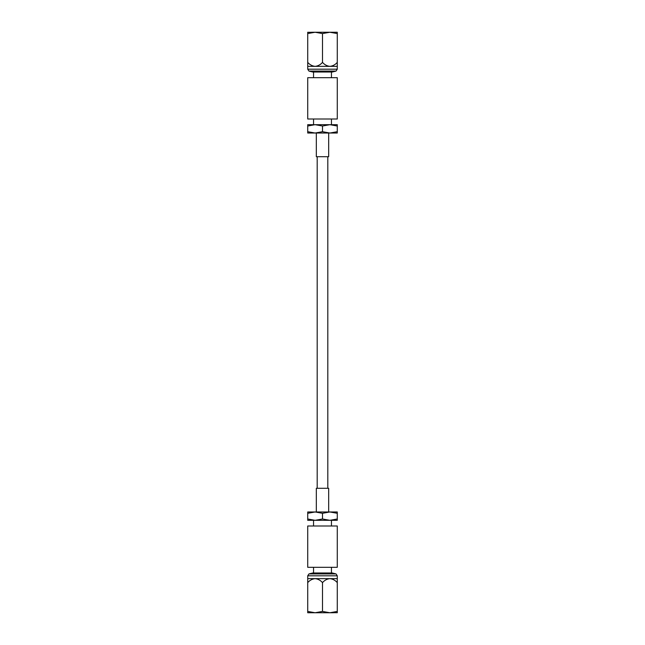<?xml version="1.0" encoding="UTF-8"?>
<svg xmlns="http://www.w3.org/2000/svg" width="645" height="645" viewBox="0 0 645 645"><rect width="100%" height="100%" fill="white"/><g stroke="black" fill="none" stroke-linecap="round" stroke-linejoin="round"><path stroke-width="0.97" d="M317.195 156.711L317.195 488.289M327.805 156.711L327.805 488.289M333.538 612.75L311.462 612.75M336.061 573.929L308.939 573.929L312.736 572.978L332.264 572.978L336.061 573.929L337.279 575.808L307.721 575.808L307.721 578.646L315.107 578.646C317.945 578.936 320.412 580.25 322.5 582.604C324.572 580.266 327.031 578.944 329.893 578.646L315.107 578.646C312.253 578.944 309.785 580.266 307.721 582.604L307.721 612.75L315.107 612.75L307.721 611.428M337.279 578.646L329.893 578.646C332.723 578.936 335.19 580.25 337.279 582.604L337.279 575.808M308.939 573.929L307.721 575.808M331.449 572.978L331.449 567.302M313.551 572.978L313.551 567.302M331.449 525.997L331.449 520.313L313.551 520.313L313.551 525.997M337.279 612.694L315.107 612.75L322.5 611.428L322.5 582.604M314.567 612.75L313.309 612.75M337.279 567.302L307.721 567.302L307.721 525.997L337.279 525.997L337.279 567.302M337.279 519.435L337.279 513.299L329.893 511.977L322.5 513.299L322.5 518.991L329.893 520.313L337.279 518.991L337.279 520.313L307.721 520.313L307.721 511.977L315.107 511.977L307.721 513.299M322.5 518.991L315.107 520.313L307.721 518.991M322.5 513.299L315.107 511.977L337.279 511.977L337.279 513.299M337.279 612.75L337.279 611.879M337.279 579.863L337.279 611.428L329.893 612.75L322.5 611.428M307.721 578.646L307.721 582.604M311.462 32.25L333.538 32.25M308.939 71.071L336.061 71.071L332.264 72.022L312.736 72.022L308.939 71.071L307.721 69.192L337.279 69.192L337.279 66.354L329.893 66.354C327.055 66.064 324.588 64.75 322.5 62.396C320.428 64.734 317.969 66.056 315.107 66.354L329.893 66.354C332.747 66.056 335.215 64.734 337.279 62.396L337.279 32.25L329.893 32.25L337.279 33.572M307.721 66.354L315.107 66.354C312.277 66.064 309.81 64.75 307.721 62.396L307.721 69.192M336.061 71.071L337.279 69.192M313.551 72.022L313.551 77.698M331.449 72.022L331.449 77.698M313.551 119.002L313.551 124.687L331.449 124.687L331.449 119.002M307.721 32.306L329.893 32.25L322.5 33.572L322.5 62.396M330.433 32.25L331.691 32.25M307.721 77.698L337.279 77.698L337.279 119.002L307.721 119.002L307.721 77.698M307.721 125.565L307.721 131.701L315.107 133.023L322.5 131.701L322.5 126.009L315.107 124.687L307.721 126.009L307.721 124.687L337.279 124.687L337.279 133.023L329.893 133.023L337.279 131.701M322.5 126.009L329.893 124.687L337.279 126.009M322.5 131.701L329.893 133.023L307.721 133.023L307.721 131.701M307.721 32.25L307.721 33.121M307.721 65.137L307.721 33.572L315.107 32.25L322.5 33.572M337.279 66.354L337.279 62.396M328.676 511.977L328.676 488.289L316.324 488.289L316.324 511.977M316.324 133.023L316.324 156.711L328.676 156.711L328.676 133.023"/></g></svg>
